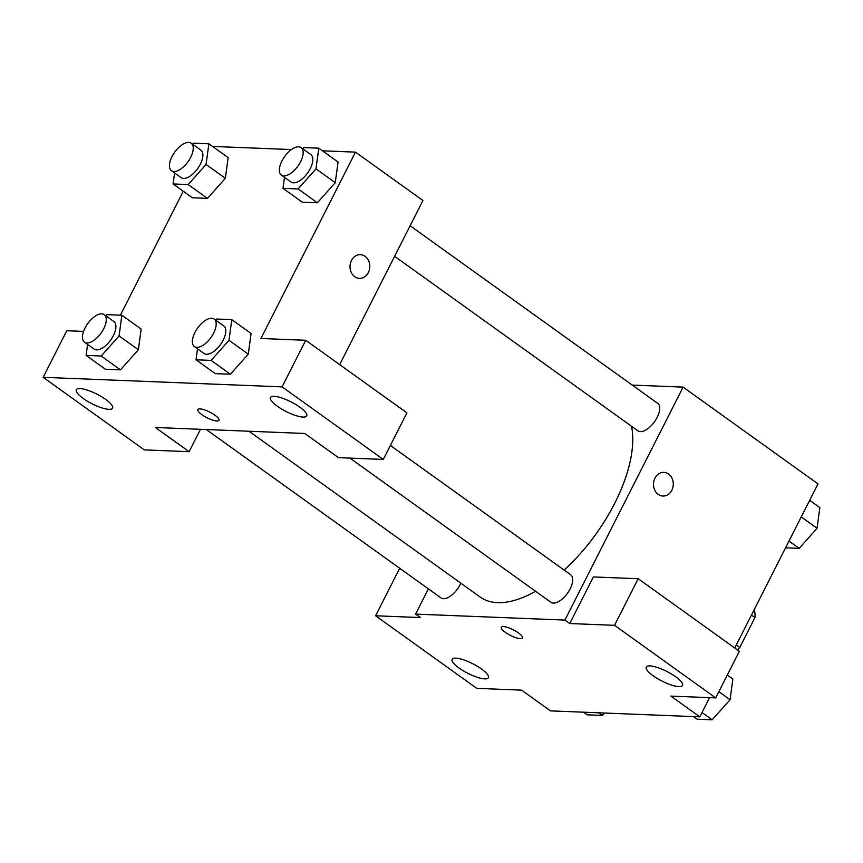 <?xml version="1.0" encoding="UTF-8"?>
<svg xmlns="http://www.w3.org/2000/svg" width="863" height="863" viewBox="0 0 863 863"><rect width="100%" height="100%" fill="white"/><g stroke="black" fill="none" stroke-linecap="round" stroke-linejoin="round"><path stroke-width="1.29" d="M751.446 615.092L754.942 617.595A32.19 15.566 -54.3 0 0 754.143 609.774M754.942 617.595L739.774 647.477A32.19 15.566 -54.3 0 1 737.39 649.893M736.279 644.974L739.774 647.477M709.559 697.649L699.817 716.84L550.475 710.875L521.576 690.141L476.764 688.35L375.588 615.783L420.389 617.563L415.578 614.111L428.393 588.846M632.234 385.092L683.108 387.12L818.005 483.884L734.747 647.994M662.924 496.042A11.855 9.892 92.3 0 0 672.849 487.519A11.855 9.892 92.3 0 0 668.566 474.003A11.855 9.892 -87.7 0 1 672.849 487.519A11.855 9.892 -87.7 0 1 662.924 496.042A11.855 9.892 -87.7 0 1 653.518 483.798A11.855 9.892 -87.7 0 1 663.874 472.352A11.855 9.892 -87.7 0 1 668.566 474.003A11.855 9.892 92.3 0 0 663.874 472.352M699.817 716.84L670.918 696.107L715.718 697.897L739.354 651.306L638.178 578.728L593.377 576.937L569.742 623.528L564.92 620.076L415.578 614.111M683.108 387.12L564.92 620.076M653.205 675.815A20.324 5.394 -153.1 0 0 671.338 685.028A20.324 5.394 -153.1 0 0 682.525 685.459A20.324 5.394 -153.1 0 0 666.851 671.457A20.324 5.394 -153.1 0 0 646.29 667.067A20.324 5.394 -153.1 0 0 653.205 675.815M638.178 578.728L614.542 625.319L569.742 623.528M715.718 697.897L614.542 625.319M375.588 615.783L399.224 569.192L401.079 569.256M459.062 668.059A20.324 5.394 -153.1 0 0 477.196 677.272A20.324 5.394 -153.1 0 0 488.382 677.703A20.324 5.394 -153.1 0 0 472.708 663.701A20.324 5.394 -153.1 0 0 452.136 659.321A20.324 5.394 -153.1 0 0 459.062 668.059M503.474 626.581A11.855 3.15 26.9 0 1 516.031 631.317A11.855 3.15 26.9 0 1 522.482 637.994A11.855 3.15 26.9 0 1 510.486 635.438A11.855 3.15 26.9 0 1 501.338 627.272A11.855 3.15 26.9 0 1 503.474 626.581M501.338 627.261A11.855 3.15 -153.1 0 0 510.486 635.427A11.855 3.15 -153.1 0 0 522.482 637.994M349.914 458.102L550.939 602.298A16.936 8.188 -54.3 0 0 570.141 588.911A16.936 8.188 -54.3 0 0 570.68 574.78L390.378 445.448M206.268 429.526L441.015 597.908A16.936 8.188 -54.3 0 0 460.227 584.521A16.936 8.188 -54.3 0 0 460.853 583.194M394.618 256.322L637.919 430.842A16.936 8.188 -54.3 0 0 657.121 417.455A16.936 8.188 -54.3 0 0 657.66 403.323L410.119 225.772M564.132 570.087A118.673 57.379 -54.3 0 0 614.747 503.226A118.673 57.379 -54.3 0 0 631.522 426.257M248.997 431.23L480.173 597.045A118.673 57.379 -54.3 0 0 535.545 591.263M155.405 427.498L304.747 433.463L338.469 457.649L383.28 459.44L282.093 386.861L43.15 377.325L144.326 449.893L189.126 451.683L155.405 427.498M322.438 150.809L355.48 152.125L422.935 200.507L339.677 364.618M197.843 409.569A11.855 3.15 -153.1 0 0 201.888 414.672A11.855 3.15 26.9 0 1 197.843 409.58A11.855 3.15 26.9 0 1 209.838 412.136A11.855 3.15 26.9 0 1 218.986 420.303A11.855 3.15 26.9 0 1 212.46 420.054A11.855 3.15 26.9 0 1 201.877 414.682A11.855 3.15 -153.1 0 0 212.46 420.033A11.855 3.15 -153.1 0 0 218.986 420.303M277.401 406.257A20.324 5.394 26.9 0 1 270.486 397.509A20.324 5.394 26.9 0 1 291.047 401.899A20.324 5.394 26.9 0 1 306.732 415.901A20.324 5.394 26.9 0 1 295.534 415.47A20.324 5.394 26.9 0 1 277.401 406.257M83.258 398.501A20.324 5.394 26.9 0 1 76.332 389.763A20.324 5.394 26.9 0 1 96.904 394.143A20.324 5.394 26.9 0 1 112.578 408.145A20.324 5.394 26.9 0 1 101.392 407.714A20.324 5.394 26.9 0 1 83.258 398.501M43.15 377.325L66.785 330.734L83.571 331.403M200.486 429.299L189.126 451.683M383.28 459.44L406.915 412.848L305.739 340.281L260.928 338.49L355.48 152.125M305.739 340.281L282.093 386.861M215.696 320.162L216.71 319.03L231.791 319.634L251.068 333.463L248.296 354.132L230.389 374.229L215.297 373.625L230.389 374.229L211.111 360.4L196.02 359.795L197.508 348.792M298.102 188.943L317.368 202.773L302.277 202.169L317.368 202.773L335.254 182.686L338.048 162.007L335.254 182.686L315.987 168.868L298.102 188.943L283.01 188.35L284.499 177.347M188.177 184.563L207.454 198.382L192.363 197.778L207.454 198.382L225.34 178.296L206.063 164.477L188.177 184.563L173.096 183.959L174.585 172.956M192.773 144.315L193.776 143.193L208.868 143.787L228.134 157.616L225.362 178.285M105.782 315.772L106.796 314.639L121.877 315.243L141.154 329.073L138.382 349.742M101.198 356.009L120.475 369.839L105.383 369.235L120.475 369.839L138.36 349.752L119.083 335.934L101.198 356.009L86.106 355.405L87.595 344.402M212.525 146.419L291.446 149.569M120.389 315.189L183.258 191.252M359.429 278.35A11.855 9.892 92.3 0 0 369.353 269.828A11.855 9.892 92.3 0 0 365.071 256.311A11.855 9.892 -87.7 0 1 369.353 269.828A11.855 9.892 -87.7 0 1 359.429 278.35A11.855 9.892 -87.7 0 1 350.022 266.106A11.855 9.892 -87.7 0 1 360.378 254.661A11.855 9.892 -87.7 0 1 365.071 256.311A11.855 9.892 92.3 0 0 360.378 254.661M208.868 143.787L206.063 164.477M171.467 170.723L181.111 177.638A16.936 8.188 -54.3 0 0 197.627 168.641A16.936 8.188 -54.3 0 0 200.852 150.108L191.208 143.204A16.936 8.188 -54.3 0 0 172.007 156.591A16.936 8.188 -54.3 0 0 171.467 170.723A16.936 8.188 -54.3 0 0 187.994 161.737A16.936 8.188 -54.3 0 0 191.208 143.204M173.096 183.959L192.363 197.778M228.134 157.616L225.34 178.296M302.686 148.706L303.69 147.584L318.781 148.177L315.987 168.868M281.392 175.113L291.025 182.028A16.936 8.188 -54.3 0 0 307.552 173.032A16.936 8.188 -54.3 0 0 310.766 154.499L301.133 147.595A16.936 8.188 -54.3 0 0 281.921 160.982A16.936 8.188 -54.3 0 0 281.392 175.113A16.936 8.188 -54.3 0 0 297.908 166.128A16.936 8.188 -54.3 0 0 301.133 147.595M283.01 188.35L302.277 202.169M318.781 148.177L338.048 162.007M121.877 315.243L119.083 335.934M84.488 342.18L94.121 349.084A16.936 8.188 -54.3 0 0 110.647 340.098A16.936 8.188 -54.3 0 0 113.862 321.565L104.229 314.65A16.936 8.188 -54.3 0 0 85.027 328.037A16.936 8.188 -54.3 0 0 84.488 342.18A16.936 8.188 -54.3 0 0 101.014 333.183A16.936 8.188 -54.3 0 0 104.229 314.65M86.106 355.405L105.383 369.235M141.154 329.073L138.36 349.752M231.791 319.634L228.997 340.324L211.111 360.4M194.402 346.57L204.046 353.474A16.936 8.188 -54.3 0 0 220.561 344.488A16.936 8.188 -54.3 0 0 223.776 325.955L214.143 319.04A16.936 8.188 -54.3 0 0 194.941 332.428A16.936 8.188 -54.3 0 0 194.402 346.57A16.936 8.188 -54.3 0 0 210.928 337.573A16.936 8.188 -54.3 0 0 214.143 319.04M228.997 340.324L248.274 354.143L251.068 333.463M196.02 359.795L215.297 373.625M809.677 500.292L819.85 507.595L817.056 528.275L799.17 548.361L785.578 547.811M801.242 516.937L817.056 528.275M788.998 541.069L799.17 548.361M604.402 713.032L602.266 715.416L587.174 714.823L583.517 712.191M598.609 712.795L602.266 715.416M727.304 675.049L732.87 679.041L730.066 699.731L712.18 719.807L697.099 719.213L693.442 716.581M718.868 691.695L730.066 699.731M702.018 712.514L712.18 719.807"/></g></svg>
